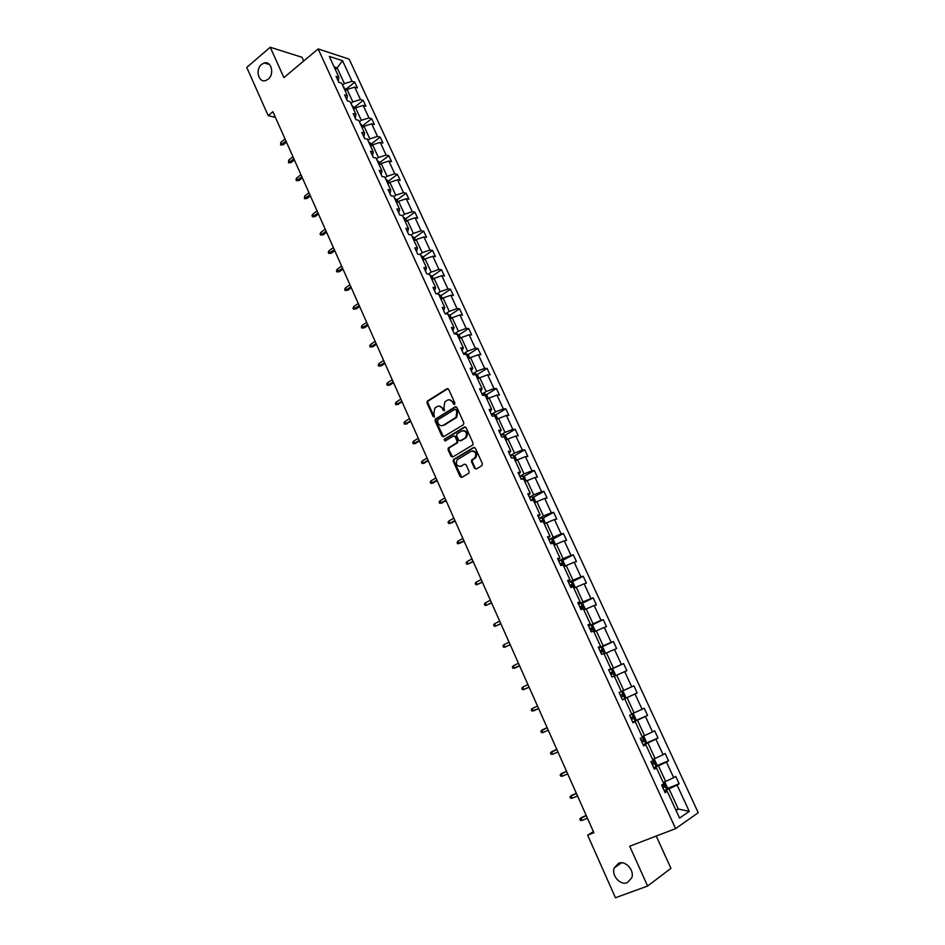 <?xml version="1.0" encoding="UTF-8"?>
<svg xmlns="http://www.w3.org/2000/svg" width="945" height="945" viewBox="0 0 945 945"><rect width="100%" height="100%" fill="white"/><g stroke="black" fill="none" stroke-linecap="round" stroke-linejoin="round"><path stroke-width="1.42" d="M618.609 863.281L614.262 867.864C611.179 875.33 620.251 885.689 627.267 882.665L631.744 877.893C634.674 870.345 625.507 860.198 618.609 863.281M261.564 64.414C255.044 69.469 258.481 83.065 265.675 80.573L268.179 79.191C274.688 74.23 271.392 60.634 264.246 62.961L261.564 64.414M454.533 404.484L454.888 403.09L448.639 389.34L446.961 388.726L427.317 401.129L427.01 402.924L433.153 416.58L434.464 416.887L433.861 413.875L434.771 408.145L437.074 406.598C439.283 405.535 441.055 406.196 442.402 408.559L443.205 410.343L444.528 410.65L443.926 407.614L444.823 401.885L447.162 400.302C449.395 399.227 451.19 399.877 452.537 402.263L454.533 404.484L453.352 404.047M474.52 468.33L476.233 468.992L481.891 465.696L482.411 463.711L475.335 448.119L473.622 447.469L453.435 459.53L453.222 461.243L460.168 476.717L461.869 477.39L468.933 473.173L469.122 471.484L466.121 464.834L464.42 464.172L461.089 466.133C456.813 466.476 455.502 464.361 457.144 459.778L471.023 451.344C475.311 450.942 476.658 453.057 475.063 457.675L471.709 459.955L471.508 461.668L474.52 468.33L476.174 469.027M303.723 61L302.034 57.302L270.246 47.25L283.89 77.596L318.146 48.916L675.604 828.611L629.701 846.236L647.608 886.044L615.443 897.75L587.66 835.167L593.885 832.699L272.904 111.699L268.167 115.609L275.467 117.428M270.246 47.25L246.763 67.402L268.167 115.609M463.322 424.766L463.83 422.793L456.848 407.413L455.159 406.799L435.35 419.084L435.078 420.868L441.929 436.117L443.595 436.755L463.322 424.766M466.062 427.695L473.091 443.181L472.878 444.906L452.702 457.002L451.025 456.352L448.06 449.761L448.296 448.036L456.837 442.78L457.061 441.031L455.088 436.661L453.399 436.023L445.107 441.043L444.115 439.378L464.361 427.057L466.062 427.695M647.608 886.044L670.926 868.349L656.243 836.041M664.725 791.792L667.253 791.319L665.138 792.678L661.665 785.13L663.803 783.807L656.503 767.931L654.342 769.195L650.904 761.705L653.066 760.465L645.813 744.707L643.639 745.889L640.226 738.458L642.411 737.289L635.217 721.649L633.008 722.76L629.618 715.389L631.839 714.302L624.692 698.768L622.46 699.796L619.105 692.484L623.724 690.405L616.719 675.191L614.356 676.277M631.685 713.983L634.083 712.92L627.031 697.599L622.412 699.678L624.834 698.556L625.484 696.524L623.511 692.236L621.586 691.409L633.871 685.822L637.178 692.98L635.028 693.984L642.092 709.27L644.218 708.218L647.561 715.436L645.435 716.499L652.546 731.902L654.649 730.78L658.003 738.045L655.913 739.191L663.071 754.701L665.15 753.496L668.54 760.819L666.461 762.048L673.679 777.664L675.734 776.388L679.148 783.759L677.092 785.071L689.259 811.389L679.561 818.086L667.253 791.319M318.146 48.916L349.166 59.133L698.237 812.712L675.604 828.611M621.337 691.468L614.25 676.053L611.994 677.01L608.651 669.745L610.919 668.812L603.879 653.515L601.599 654.389L598.291 647.171L600.583 646.321L593.59 631.13L591.286 631.933L587.991 624.775L590.306 623.995L583.372 608.911L581.045 609.643L577.785 602.532L580.112 601.823L573.237 586.857L570.874 587.518L567.638 580.454L570 579.817L563.161 564.956L560.787 565.547L557.574 558.542L559.948 557.975L553.168 543.221L550.77 543.741L547.568 536.784L549.978 536.287L543.245 521.64L540.823 522.089L537.646 515.179L540.079 514.753L533.393 500.2L530.948 500.59L527.794 493.727L530.239 493.373L523.601 478.926L521.144 479.245L518.014 472.441L520.482 472.146L513.891 457.805L511.399 458.053L508.304 451.297L510.796 451.072L504.24 436.826L501.736 437.015L498.653 430.306L501.169 430.14L494.672 416.001L492.144 416.119L489.073 409.457L491.613 409.362L485.163 395.329L482.611 395.376L479.576 388.761L482.127 388.726L475.713 374.787L473.15 374.775L470.126 368.207L472.701 368.231L466.334 354.399L463.747 354.328L460.758 347.795L463.345 347.89L457.026 334.152L454.415 334.01L451.438 327.537L454.061 327.691L447.776 314.035L445.154 313.846L442.201 307.409L444.823 307.621L438.598 294.06L435.952 293.812L433.011 287.422L435.669 287.693L429.479 274.227L426.809 273.92L423.892 267.577L426.561 267.907L420.419 254.536L417.737 254.17L414.843 247.862L417.525 248.251L411.418 234.974L408.724 234.549L405.854 228.288L408.547 228.737L402.487 215.543L399.77 215.058L396.912 208.845L399.64 209.341L393.616 196.253L390.887 195.709L388.041 189.532L390.781 190.087L384.804 177.081L382.052 176.491L379.228 170.36L381.993 170.962L376.051 158.039L373.275 157.402L370.487 151.306L373.251 151.968L367.345 139.139L364.569 138.431L361.793 132.383L364.581 133.103L358.71 120.358L355.922 119.602L353.158 113.589L355.958 114.357L350.134 101.694L347.323 100.891L344.582 94.925L347.394 95.74L341.617 83.16L338.782 82.309L336.066 76.38L338.889 77.254L329.309 56.416L342.539 60.716L352.036 81.294L354.777 82.132L357.47 87.956L354.729 87.129L360.47 99.544L363.199 100.347L365.904 106.206L363.187 105.427L368.963 117.924L371.668 118.668L374.397 124.575L371.692 123.842L377.504 136.423L380.197 137.119L382.949 143.061L380.256 142.376L386.103 155.051L388.785 155.689L391.549 161.666L388.867 161.04L394.762 173.797L397.432 174.388L400.207 180.4L397.55 179.833L403.48 192.662L406.126 193.205L408.925 199.265L406.291 198.745L412.256 211.668L414.89 212.152L417.702 218.248L415.079 217.787L421.092 230.793L423.703 231.218L426.538 237.36L423.939 236.947L429.987 250.047L432.586 250.425L435.432 256.603L432.845 256.249L438.941 269.431L441.516 269.75L444.398 275.975L441.823 275.68L447.954 288.957L450.517 289.217L453.411 295.478L450.859 295.242L457.026 308.602L459.577 308.814L462.495 315.122L459.955 314.933L466.168 328.387L468.696 328.541L471.626 334.896L469.11 334.766L475.37 348.315L477.875 348.398L480.828 354.8L478.335 354.729L484.631 368.373L487.124 368.408L490.101 374.846L487.62 374.834L493.963 388.572L496.432 388.537L499.432 395.022L496.976 395.081L503.354 408.913L505.811 408.819L508.823 415.351L506.39 415.457L512.816 429.396L515.249 429.243L518.285 435.81L515.864 435.988L522.349 450.021L524.759 449.796L527.818 456.423L525.408 456.659L531.94 470.787L534.327 470.504L537.41 477.178L535.024 477.473L541.603 491.707L543.966 491.353L547.072 498.074L544.71 498.44L551.325 512.769L553.675 512.355L556.794 519.112L554.467 519.549L561.129 533.984L563.444 533.5L566.598 540.316L564.283 540.812L570.993 555.341L573.296 554.798L576.462 561.661L574.17 562.228L580.939 576.863L583.207 576.249L586.408 583.159L584.128 583.797L590.944 598.539L593.2 597.854L596.413 604.812L594.169 605.509L601.02 620.357L603.253 619.613L606.489 626.618L604.268 627.397L611.179 642.352L613.388 641.525L616.648 648.577L614.451 649.428L621.408 664.489L623.594 663.591L626.878 670.702L624.704 671.623L631.709 686.802L633.871 685.822M653.692 767.777L658.441 765.828L665.646 781.491L663.189 782.484M665.646 781.491L673.679 777.664M658.441 765.828L666.461 762.048M654.034 768.521L656.503 767.931M643.191 744.92L647.892 742.912L655.05 758.469L652.617 759.473M655.05 758.469L663.071 754.701M647.892 742.912L655.913 739.191M643.427 745.428L645.813 744.707M632.76 722.216L637.426 720.173L644.525 735.612L642.116 736.651M644.525 735.612L652.546 731.902M637.426 720.173L645.435 716.499M632.89 722.5L635.217 721.649M634.083 712.92L642.092 709.27M627.031 697.599L635.028 693.984M622.436 699.737L624.692 698.768M623.724 690.405L631.709 686.802M616.719 675.191L624.704 671.623M604.138 654.058L606.477 652.948L613.423 668.044L608.852 670.17L611.309 669.131L613.281 670.005L615.242 674.269L614.604 676.171L611.356 669.154M613.423 668.044L621.408 664.489M606.477 652.948L614.451 649.428M608.745 669.946L610.919 668.812M593.992 631.981L596.307 630.858L603.205 645.848L598.669 648.01M603.205 645.848L611.179 642.352M596.307 630.858L604.268 627.397M598.468 647.573L600.583 646.321M583.915 610.08L586.219 608.934L593.07 623.818L588.57 626.015M593.07 623.818L601.02 620.357M586.219 608.934L594.169 605.509M588.274 625.366L590.306 623.995M573.91 588.322L576.202 587.164L582.994 601.941L578.529 604.174M582.994 601.941L590.944 598.539M576.202 587.164L584.128 583.797M578.139 603.312L580.112 601.823M563.976 566.728L566.244 565.547L573.001 580.218L568.571 582.486M573.001 580.218L580.939 576.863M566.244 565.547L574.17 562.228M568.087 581.423L570 579.817M554.113 545.289L556.369 544.096L563.078 558.66L558.672 560.952M563.078 558.66L570.993 555.341M556.369 544.096L564.283 540.812M558.105 559.7L559.948 557.975M544.332 523.991L546.564 522.786L553.215 537.244L548.856 539.571M553.215 537.244L561.129 533.984M546.564 522.786L554.467 519.549M548.183 538.118L549.978 536.287M534.61 502.846L536.819 501.63L543.434 515.982L539.099 518.344M543.434 515.982L551.325 512.769M536.819 501.63L544.71 498.44M538.343 516.691L540.079 514.753M524.947 481.856L527.145 480.615L533.712 494.873L529.424 497.271M533.712 494.873L541.603 491.707M527.145 480.615L535.024 477.473M528.574 495.428L530.239 493.373M515.368 461.018L517.553 459.754L524.062 473.917L519.809 476.339M524.062 473.917L531.94 470.787M517.553 459.754L525.408 456.659M518.876 474.307L520.482 472.146M505.847 440.311L508.008 439.035L514.482 453.092L510.253 455.549M514.482 453.092L522.349 450.021M508.008 439.035L515.864 435.988M464.42 464.16L461.089 466.133M509.237 453.34L510.796 451.072M496.397 419.757L498.547 418.47L504.973 432.432L500.779 434.913M504.973 432.432L512.816 429.396M498.547 418.47L506.39 415.457M499.669 432.515L501.169 430.14M487.006 399.345L489.144 398.034L495.523 411.902L491.365 414.418M495.523 411.902L503.354 408.913M489.144 398.034L496.976 395.081M490.171 411.831L491.613 409.362M477.686 379.075L479.8 377.752L486.143 391.525L482.009 394.065M486.143 391.525L493.963 388.572M479.8 377.752L487.62 374.834M480.733 391.301L482.127 388.726M468.425 358.935L470.527 357.6L476.823 371.279L472.724 373.854M476.823 371.279L484.631 368.373M470.527 357.6L478.335 354.729M471.366 370.912L472.701 368.231M459.235 338.948L461.314 337.589L467.562 351.174L463.499 353.784M467.562 351.174L475.37 348.315M461.314 337.589L469.11 334.766M462.07 350.666L463.345 347.89M450.103 319.091L452.171 317.721L458.372 331.211L454.344 333.845M458.372 331.211L466.168 328.387M452.171 317.721L459.955 314.933M452.832 330.561L454.061 327.691M441.031 299.364L443.087 297.982L449.253 311.377L445.508 313.87M449.253 311.377L457.026 308.602M443.087 297.982L450.859 295.242M443.654 310.586L444.823 307.621M432.03 279.779L434.062 278.385L440.181 291.686L436.909 293.907M440.181 291.686L447.954 288.957M434.062 278.385L441.823 275.68M434.546 290.753L435.669 287.693M423.077 260.324L425.096 258.918L431.18 272.125L428.321 274.097M431.18 272.125L438.941 269.431M425.096 258.918L432.845 256.249M425.498 271.061L426.561 267.907M414.193 240.999L416.202 239.581L422.238 252.705L419.757 254.441M422.238 252.705L429.987 250.047M416.202 239.581L423.939 236.947M416.509 251.5L417.525 248.251M405.37 221.803L407.354 220.374L413.355 233.403L411.205 234.939M413.355 233.403L421.092 230.793M407.354 220.374L415.079 217.787M407.59 232.068L408.547 228.737M396.605 202.738L398.577 201.297L404.531 214.243L402.546 215.684M404.531 214.243L412.256 211.668M398.577 201.297L406.291 198.745M398.719 212.767L399.64 209.341M387.887 183.802L389.848 182.338L395.778 195.202L393.805 196.654M395.778 195.202L403.48 192.662M389.848 182.338L397.55 179.833M389.919 193.607L390.781 190.087M379.24 164.985L381.189 163.52L387.072 176.29L385.111 177.754M387.072 176.29L394.762 173.797M381.189 163.52L388.867 161.04M381.166 174.565L381.993 170.962M370.653 146.298L372.578 144.821L378.425 157.508L376.476 158.984M378.425 157.508L386.103 155.051M372.578 144.821L380.256 142.376M372.484 155.653L373.251 151.968M362.112 127.74L364.026 126.24L369.838 138.856L367.9 140.344M369.838 138.856L377.504 136.423M364.026 126.24L371.692 123.842M363.849 136.871L364.581 133.103M353.631 109.301L355.533 107.789L361.297 120.31L359.383 121.822M361.297 120.31L368.963 117.924M355.533 107.789L363.187 105.427M355.273 118.208L355.958 114.357M345.208 90.98L347.098 89.456L352.828 101.906L350.926 103.418M352.828 101.906L360.47 99.544M347.098 89.456L354.729 87.129M346.768 99.674L347.394 95.74M335.286 69.41L337.164 67.875L344.405 83.609L342.515 85.133M344.405 83.609L352.036 81.294M342.539 60.716L337.164 67.875L334.14 66.918M593.389 831.576L587.66 835.167M676.088 810.515L678.309 809.014L669.06 788.898L664.276 790.823M675.84 809.983L678.309 809.014L689.259 811.389M338.298 81.258L338.889 77.254M669.06 788.898L677.092 785.071M346.024 89.196L354.777 82.132M354.375 107.352L363.199 100.347M362.785 125.614L371.668 118.668M371.243 144.006L380.197 137.119M379.772 162.528L388.785 155.689M388.348 181.156L397.432 174.388M396.971 199.927L406.126 193.205M405.665 218.803L414.89 212.152M414.418 237.821L423.703 231.218M423.218 256.957L432.586 250.425M432.066 276.235L441.516 269.75M440.961 295.655L450.517 289.217M449.914 315.217L459.577 308.814M458.927 334.896L468.696 328.541M467.988 354.718L477.875 348.398M477.119 374.669L487.124 368.408M486.321 394.762L496.432 388.537M495.57 414.997L505.811 408.819M504.878 435.373L515.249 429.243M514.257 455.892L524.759 449.796M523.695 476.552L534.327 470.504M533.193 497.353L543.966 491.353M542.761 518.297L553.675 512.355M552.376 539.406L563.444 533.5M562.074 560.657L573.296 554.798M571.819 582.049L583.207 576.249M581.636 603.607L593.2 597.854M591.523 625.318L603.253 619.613M601.469 647.183L613.388 641.525M611.474 669.202L623.594 663.591M619.105 692.484L621.586 691.409L624.858 698.509L637.178 692.98M635.241 720.811L647.561 715.436M645.695 743.278L658.003 738.045M656.22 765.911L668.54 760.819M666.816 788.721L679.148 783.759M454.132 404.023L453.328 402.239L449.324 399.77M439.177 406.078L443.193 408.535L444.398 410.756M447.93 388.631L428.109 401.105L427.813 402.901L434.346 416.993M456.092 406.693L436.141 419.048L435.869 420.82L443.5 436.814M455.962 409.787L454.781 409.362L437.57 419.982L438.067 423.218C439.401 425.604 441.173 426.266 443.394 425.226L455.986 417.347L456.813 411.677L455.962 409.787L456.742 409.764L455.537 409.327M442.177 425.699L443.394 425.226M456.742 409.764L457.593 411.642L456.778 417.312L444.185 425.191M454.297 435.917L455.868 436.614L457.841 440.984L457.616 442.721L449.347 447.741L448.851 449.702L452.631 457.037M465.259 426.951L445.083 439.165L445.166 441.008M464.905 437.984L465.661 437.346C467.362 432.715 466.05 430.589 461.727 430.979L456.86 433.991L456.624 435.739L458.597 440.11L460.298 440.76L466.44 437.299C468.2 433.436 467.208 431.192 463.463 430.554M465.684 437.925L461.077 440.701M472.677 450.93C476.445 451.462 477.508 453.683 475.843 457.604L472.488 459.884L472.276 461.585L475.288 468.247M460.298 466.452L461.869 466.05M474.484 447.351L454.226 459.459L454.002 461.172L461.821 477.414M346.402 90.011L343.354 86.964M344.89 90.295L344.512 89.468M283.216 144.774L280.63 145.022L280.783 142.376L281.693 144.431L283.216 144.774L286.465 142.152M280.63 145.022L285.957 140.994M280.783 142.376L285.036 138.95M354.836 108.344L351.741 105.19M353.288 108.545L352.898 107.706M291.119 162.552L288.52 162.8L288.686 160.166L289.595 162.233L291.119 162.552L294.391 159.953M288.52 162.8L293.895 158.831M288.686 160.166L292.974 156.764M363.329 126.795L360.187 123.547M361.734 126.913L361.344 126.075M299.069 180.436L296.47 180.696L295.95 179.55L296.635 178.073L297.557 180.141L299.069 180.436L302.365 177.861M296.47 180.696L301.88 176.762M296.635 178.073L300.959 174.695M371.869 145.365L371.078 143.652L368.68 142.022M370.239 145.412L369.849 144.573M307.066 198.438L304.455 198.71L304.633 196.087L305.566 198.166L307.066 198.438L310.385 195.887M304.455 198.71L309.913 194.824M304.633 196.087L308.991 192.733M380.469 164.064L379.63 162.221L377.232 160.615M378.803 164.028L378.413 163.178M315.122 216.559L312.511 216.842L311.992 215.673L312.689 214.22L313.622 216.31L315.122 216.559L318.465 214.031M312.511 216.842L318.004 213.003M312.689 214.22L317.071 210.9M389.127 182.881L388.23 180.908L385.832 179.337M387.415 182.775L387.025 181.912M323.225 234.797L320.603 235.081L320.083 233.911L320.792 232.458L321.725 234.573L323.225 234.797L326.592 232.281M320.603 235.081L326.143 231.289M320.792 232.458L325.21 229.174M397.845 201.828L396.888 199.726L394.502 198.178M396.097 201.639L395.695 200.777M331.376 253.142L328.754 253.449L328.234 252.268L328.943 250.827L329.888 252.953L331.376 253.142L334.778 250.661M328.754 253.449L334.341 249.693M328.943 250.827L333.396 247.566M406.622 220.894L405.606 218.673L403.231 217.149M404.826 220.634L404.425 219.772M339.586 271.617L336.963 271.924L336.432 270.731L337.152 269.313L338.109 271.451L339.586 271.617L343 269.148M336.963 271.924L342.586 268.226M337.152 269.313L341.641 266.077M415.457 240.101L414.371 237.738L412.008 236.25M413.627 239.758L413.225 238.884M347.843 290.209L345.22 290.528L344.689 289.324L345.421 287.918L346.378 290.068L347.843 290.209L351.292 287.764M345.22 290.528L350.89 286.867M345.421 287.918L349.933 284.717M424.352 259.438L423.206 256.934L420.844 255.481M422.474 259.013L422.072 258.127M356.159 308.909L353.524 309.239L352.993 308.046L353.737 306.641L354.694 308.814L356.159 308.909L359.632 306.499M353.524 309.239L359.254 305.637M353.737 306.641L358.285 303.475M433.318 278.893L432.101 276.271L429.751 274.83M431.381 278.385L430.979 277.499M364.534 327.75L361.888 328.092L361.356 326.875L362.112 325.493L363.081 327.667L364.534 327.75L368.03 325.352M361.888 328.092L367.664 324.537M362.112 325.493L366.684 322.351M442.331 298.49L441.055 295.726L438.716 294.32M440.358 297.899L439.945 297.013M372.956 346.709L370.31 347.051L369.767 345.835L370.534 344.464L371.503 346.65L372.956 346.709L376.476 344.334M370.31 347.051L376.122 343.555M370.534 344.464L375.141 341.346M451.415 318.229L450.068 315.311L447.221 314M449.395 317.544L448.981 316.646M381.426 365.786L378.78 366.14L378.236 364.912L379.016 363.553L379.996 365.762L381.426 365.786L384.981 363.447M378.78 366.14L384.65 362.691M379.016 363.553L383.658 360.482M460.546 338.086L459.152 335.038L457.037 333.691L455.159 334.046M458.49 337.33L458.077 336.42M389.966 384.993L387.32 385.359L386.765 384.131L387.556 382.772L388.537 385.005L389.966 384.993L393.545 382.678M387.32 385.359L393.226 381.957M387.556 382.772L392.234 379.736M469.759 358.096L468.283 354.907L466.192 353.584L463.688 354.186M467.645 357.245L467.232 356.336M398.554 404.318L395.908 404.708L395.353 403.456L396.144 402.121L397.136 404.365L402.157 402.027M395.908 404.708L401.861 401.353M396.144 402.121L400.857 399.109M479.02 378.236L477.485 374.893L475.394 373.606L472.902 374.244M476.871 377.291L476.445 376.382M407.2 423.785L404.543 424.175L403.987 422.923L404.791 421.6L405.795 423.856L410.839 421.517M404.543 424.175L410.555 420.879M404.791 421.6L409.551 418.623M488.352 398.518L486.758 395.034L484.667 393.77L482.174 394.431M486.155 397.491L485.73 396.569M415.906 443.37L413.248 443.784L412.693 442.52L413.508 441.209L414.512 443.477L419.568 441.138M413.248 443.784L419.308 440.535M413.508 441.209L418.292 438.267M497.755 418.942L496.078 415.304L494.011 414.064L491.518 414.76M495.499 417.82L495.074 416.887M424.671 463.097L422.002 463.511L421.446 462.247L422.273 460.947L423.289 463.227L428.357 460.888M422.002 463.511L428.109 460.333M422.273 460.947L427.093 458.041M507.217 439.508L505.481 435.716L503.401 434.511L500.921 435.232M504.913 438.291L504.488 437.358M433.495 482.954L430.825 483.379L430.258 482.104L431.097 480.816L432.113 483.119L437.204 480.769M430.825 483.379L436.98 480.249M431.097 480.816L435.952 477.946M516.75 460.215L514.93 456.281L512.875 455.1L510.394 455.844M513.773 457.817L512.757 457.923M514.399 458.916L513.962 457.971M442.378 502.941L439.697 503.378L439.13 502.09L439.98 500.815L441.008 503.13L446.123 500.779M439.697 503.378L445.91 500.307M439.98 500.815L444.871 497.98M526.2 481.147L524.463 476.977L522.408 475.819L519.927 476.599M523.943 479.67L523.01 478.489L521.097 479.139M454.899 520.494L449.962 523.294L448.639 523.506L448.06 522.207L448.922 520.955L449.962 523.294L451.32 523.058L455.088 520.931M448.922 520.955L453.86 518.155M535.697 502.244L534.055 497.826L532.059 496.727L529.531 497.507M532.059 496.727L534.823 502.728M533.559 500.578L532.637 499.397L530.7 500.07M532.496 499.409L530.83 500.342L532.637 499.397M463.948 540.823L457.64 543.777L457.061 542.477L457.923 541.225L458.975 543.576L464.125 541.213M457.923 541.225L462.896 538.473M545.277 523.471L543.706 518.817L541.674 517.718L539.205 518.557M543.245 521.64L542.335 520.447L540.386 521.132M542.182 520.471L540.505 521.38L542.335 520.447M473.055 561.295L468.047 564.011L466.7 564.189L466.109 562.877L466.995 561.649L468.047 564.011L473.209 561.637M466.995 561.649L472.004 558.92M554.939 544.84L555.317 544.036L553.439 539.961L551.408 538.898L548.939 539.76M552.553 543.351L552.093 541.65L550.132 542.359M551.927 541.674L550.238 542.572L551.384 543.304M482.233 581.896L477.178 584.577L475.819 584.731L475.229 583.408L476.126 582.191L477.178 584.577L482.363 582.203M476.126 582.191L481.17 579.509M564.685 566.362L565.122 565.358L563.232 561.247L561.212 560.208L558.755 561.117M560.704 565.382L562.499 564.673L561.921 562.996L559.948 563.728M561.743 563.019L560.042 563.917L561.224 564.779M491.471 602.638L486.38 605.284L484.998 605.414L484.407 604.091L485.317 602.886L486.38 605.284L491.589 602.91M485.317 602.886L490.396 600.24M574.513 588.014L575.009 586.833L573.107 582.687L571.087 581.683L568.63 582.616M570.603 586.916L572.398 586.195L571.819 584.506L569.835 585.25M571.63 584.53L569.918 585.404L571.111 586.302M500.767 623.535L495.641 626.133L494.247 626.251L493.656 624.905L494.566 623.724L495.641 626.133L500.862 623.759M494.566 623.724L499.692 621.113M584.423 609.82L584.955 608.462L583.041 604.28L581.033 603.312L578.576 604.28M580.573 608.604L582.356 607.859L581.789 606.158L579.793 606.926M581.588 606.194L579.864 607.056L581.057 607.978M510.135 644.573L504.961 647.136L503.555 647.219L502.953 645.872L503.886 644.703L504.961 647.136L510.205 644.75M503.886 644.703L509.048 642.139M594.405 631.78L594.984 630.232L593.047 626.039L591.05 625.094L588.605 626.098M590.601 630.445L592.397 629.689L591.83 627.976L589.834 628.768M591.617 628.012L589.869 628.85L591.086 629.819M519.561 665.752L512.934 668.339L512.332 666.981L513.265 665.823L514.352 668.269L519.62 665.882M513.265 665.823L518.474 663.295M604.469 653.893L605.072 652.168L603.123 647.939L601.138 647.03L598.693 648.069M600.713 652.452L602.508 651.672L601.941 649.947L599.933 650.751M601.729 649.983L599.969 650.81L601.185 651.826M529.058 687.074L523.802 689.555L522.372 689.602L521.758 688.232L522.715 687.098L523.802 689.555L529.094 687.169M522.715 687.098L527.96 684.605M610.895 674.612L612.691 673.82L612.124 672.072L610.104 672.899M611.899 672.108L610.127 672.934L611.344 673.998M538.615 708.561L531.87 711.006L531.267 709.636L532.224 708.514L533.323 710.994L538.638 708.596M532.224 708.514L537.504 706.069M622.389 694.362L620.688 695.13L621.149 696.938L622.944 696.122L622.389 694.362L620.357 695.213M621.149 696.938L622.944 696.122M547.131 727.674L541.804 730.083L542.914 732.576L548.242 730.178M542.914 732.576L541.45 732.576L540.823 731.182L547.131 727.685M631.969 713.853L633.811 714.621L635.796 718.944L635.17 721.035L632.748 722.181M631.484 719.428L633.268 718.59L632.725 716.818L630.681 717.692M632.725 716.818L631 717.574L631.461 719.381L633.268 718.59M556.794 749.385L551.455 751.795L552.565 754.311L557.94 751.96M552.565 754.311L551.077 754.287L550.462 752.881L556.818 749.444M642.482 736.486L644.183 737.171L646.191 741.518L645.589 743.668L643.155 744.849M641.891 742.073L643.675 741.223L643.132 739.439L641.088 740.325M641.419 740.171L641.856 742.002L643.675 741.223M566.528 771.262L561.165 773.672L562.287 776.199L567.709 773.896M562.287 776.199L560.787 776.152L560.161 774.746L566.575 771.356M653.078 759.284L654.637 759.886L656.657 764.269L656.066 766.466L653.656 767.683M652.369 764.895L654.153 764.021L653.621 762.213L651.566 763.135M651.955 762.946L652.322 764.788L654.153 764.021M576.332 793.28L570.945 795.702L572.079 798.253L577.537 795.985M572.079 798.253L570.567 798.171L569.929 796.753L576.403 793.434M663.756 782.247L665.162 782.767L667.194 787.185L666.638 789.441L664.217 790.693M662.929 787.882L664.713 786.996L664.181 785.165L662.114 786.11M662.563 785.897L662.87 787.74L664.713 786.996M586.207 815.452L580.797 817.874L581.943 820.449L587.436 818.228M581.943 820.449L580.407 820.343L579.769 818.913L586.29 815.653M453.328 402.239L452.537 402.263M443.996 410.307L443.205 410.343M443.193 408.535L442.402 408.559M433.944 416.544L433.153 416.58M427.813 402.901L427.01 402.924M428.309 400.952L427.506 400.975M447.753 388.726L446.961 388.726M442.721 436.07L441.929 436.117M435.869 420.82L435.078 420.868M436.366 418.871L435.574 418.907M455.939 406.763L455.159 406.799M455.974 417.962L455.183 417.997M457.593 411.642L456.813 411.677M451.804 456.281L451.025 456.352M448.851 449.702L448.06 449.761M449.347 447.741L448.568 447.812M457.333 442.945L456.553 443.004M457.841 440.984L457.061 441.031M455.868 436.614L455.088 436.661M445.083 439.165L444.292 439.224M465.141 427.01L464.361 427.057M472.276 461.585L471.508 461.668M472.795 459.613L472.027 459.683M474.992 458.313L474.225 458.396M460.947 476.623L460.168 476.717M454.002 461.172L453.222 461.243M454.51 459.211L453.73 459.294M474.39 447.398L473.622 447.469M345.386 90.838L343.649 87.058M353.82 109.147L352.036 105.285M362.301 127.599L360.47 123.63M370.83 146.156L368.963 142.093M379.429 164.843L377.516 160.685M388.076 183.661L386.127 179.408M396.794 202.596L394.786 198.249M405.559 221.662L403.515 217.208M414.382 240.857L412.292 236.309M423.277 260.182L421.127 255.528M432.219 279.637L430.034 274.877M441.232 299.234L438.988 294.356M450.304 318.961L448.013 313.976M459.435 338.818L457.096 333.727M468.625 358.805L466.239 353.619M477.886 378.945L475.453 373.641M487.218 399.215L484.726 393.793M496.597 419.627L494.058 414.099M506.059 440.193L503.461 434.535M515.58 460.888L512.922 455.124M525.16 481.737L522.455 475.855M521.723 479.174L522.892 478.513M544.544 523.873L541.721 517.754M554.337 545.17L551.467 538.922M564.2 566.61L561.271 560.243M574.135 588.215L571.146 581.707M584.14 609.962L581.092 603.335M594.216 631.874L591.109 625.117M604.363 653.952L601.197 647.053M635.194 720.976L631.922 713.877M645.6 743.609L642.352 736.545M656.09 766.419L652.853 759.378M666.65 789.382L663.425 782.389M621.526 862.809L614.262 867.864M428.109 401.105L427.317 401.129M436.141 419.048L435.35 419.084M456.778 417.312L455.986 417.347M449.088 447.965L448.296 448.036M457.616 442.721L456.837 442.78M444.906 439.319L444.115 439.378M466.44 437.299L465.661 437.346M472.488 459.884L471.709 459.955M475.843 457.604L475.063 457.675M454.226 459.459L453.435 459.53M269.561 64.555L264.246 62.961M521.841 479.15L523.01 478.489M550.451 542.513L552.093 541.65M560.279 563.858L561.921 562.996M570.166 585.345L571.819 584.506M580.124 606.985L581.789 606.158M590.153 628.791L591.83 627.976M600.252 650.739L601.941 649.947M610.435 672.852L612.124 672.072M641.643 740.065L643.132 739.439M652.617 762.639L653.621 762.213M663.39 785.484L664.181 785.165"/></g></svg>
